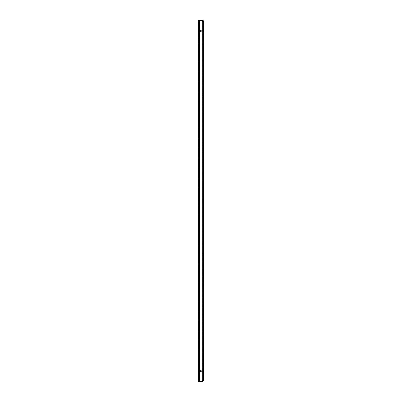<?xml version="1.0" encoding="UTF-8"?>
<svg xmlns="http://www.w3.org/2000/svg" width="402" height="402" viewBox="0 0 402 402"><rect width="100%" height="100%" fill="white"/><g stroke="black" fill="none" stroke-linecap="round" stroke-linejoin="round"><path stroke-width="0.3" stroke-dasharray="2.01 1.51" d="M198.452 100.394L198.452 100.827L198.452 100.394M199.025 100.394L199.025 100.827L199.025 100.394M198.452 90.812L198.452 91.244L198.452 90.812M199.025 90.812L199.025 91.244L199.025 90.812M198.452 119.555L198.452 119.987L198.452 119.555M199.025 119.555L199.025 119.987L199.025 119.555M198.452 109.977L198.452 109.545L198.452 109.977M199.025 109.977L199.025 109.545L199.025 109.977M198.452 62.069L198.452 61.637L198.452 62.069M199.025 62.069L199.025 61.637L199.025 62.069M198.452 52.486L198.452 52.054L198.452 52.486M199.025 52.486L199.025 52.054L199.025 52.486M198.452 81.229L198.452 80.797L198.452 81.229M199.025 81.229L199.025 80.797L199.025 81.229M198.452 71.646L198.452 72.079L198.452 71.646M199.025 71.646L199.025 72.079L199.025 71.646M198.452 177.046L198.452 177.478L198.452 177.046M199.025 177.046L199.025 177.478L199.025 177.046M198.452 167.463L198.452 167.031L198.452 167.463M199.025 167.463L199.025 167.031L199.025 167.463M198.452 196.211L198.452 195.779L198.452 196.211M199.025 196.211L199.025 195.779L199.025 196.211M198.452 186.628L198.452 187.061L198.452 186.628M199.025 186.628L199.025 187.061L199.025 186.628M198.452 138.72L198.452 138.288L198.452 138.72M199.025 138.72L199.025 138.288L199.025 138.72M198.452 129.137L198.452 128.705L198.452 129.137M199.025 129.137L199.025 128.705L199.025 129.137M198.452 157.88L198.452 158.313L198.452 157.88M199.025 157.88L199.025 158.313L199.025 157.88M198.452 148.303L198.452 147.871L198.452 148.303M199.025 148.303L199.025 147.871L199.025 148.303M198.452 42.903L198.452 42.471L198.452 42.903M199.025 42.903L199.025 42.471L199.025 42.903M198.452 263.28L198.452 262.848L198.452 263.28M199.025 263.28L199.025 262.848L199.025 263.28M198.452 253.697L198.452 253.265L198.452 253.697M199.025 253.697L199.025 253.265L199.025 253.697M198.452 282.445L198.452 282.013L198.452 282.445M199.025 282.445L199.025 282.013L199.025 282.445M198.452 272.863L198.452 272.43L198.452 272.863M199.025 272.863L199.025 272.43L199.025 272.863M198.452 224.954L198.452 224.522L198.452 224.954M199.025 224.954L199.025 224.522L199.025 224.954M198.452 215.371L198.452 214.939L198.452 215.371M199.025 215.371L199.025 214.939L199.025 215.371M198.452 244.12L198.452 243.687L198.452 244.12M199.025 244.12L199.025 243.687L199.025 244.12M198.452 234.537L198.452 234.105L198.452 234.537M199.025 234.537L199.025 234.105L199.025 234.537M198.452 339.931L198.452 340.363L198.452 339.931M199.025 339.931L199.025 340.363L199.025 339.931M198.452 330.354L198.452 329.921L198.452 330.354M199.025 330.354L199.025 329.921L199.025 330.354M198.452 359.097L198.452 358.664L198.452 359.097M199.025 359.097L199.025 358.664L199.025 359.097M198.452 349.514L198.452 349.946L198.452 349.514M199.025 349.514L199.025 349.946L199.025 349.514M198.452 301.606L198.452 301.173L198.452 301.606M199.025 301.606L199.025 301.173L199.025 301.606M198.452 292.023L198.452 292.455L198.452 292.023M199.025 292.023L199.025 292.455L199.025 292.023M198.452 320.771L198.452 320.339L198.452 320.771M199.025 320.771L199.025 320.339L199.025 320.771M198.452 311.188L198.452 310.756L198.452 311.188M199.025 311.188L199.025 310.756L199.025 311.188M198.452 205.789L198.452 206.221L198.452 205.789M199.025 205.789L199.025 206.221L199.025 205.789M199.025 363.338L199.025 364.197L199.025 363.338L199.025 364.197L199.025 363.338L198.452 363.338L198.452 364.197L198.452 363.338L198.452 364.197L198.452 363.338L199.025 363.338L199.025 201.864L199.025 363.338M199.025 36.939L199.025 37.803L199.025 36.939L199.025 37.803L199.025 36.939L198.452 36.939L198.452 37.803L198.452 36.939L198.452 37.803L198.452 36.939L199.025 36.939L199.025 26.055L199.025 36.939M199.025 200.136L199.025 201L199.025 200.136L199.025 201L199.025 200.136L198.452 200.136L198.452 201L198.452 200.136L198.452 201L198.452 200.136L199.025 200.136L199.025 38.662L199.025 200.136M202.909 380.749L202.286 381.327L203.432 380.458L202.859 380.458L202.859 380.749L202.859 24.331L202.859 380.458L203.432 380.458L203.432 21.542L202.859 21.542L202.859 21.251L202.859 25.959L202.859 21.542L203.432 21.542L202.834 21.592L203.372 21.587M202.286 20.1L202.864 20.256L202.573 20.753L202.859 21.251L203.432 21.251L203.432 21.542L202.286 20.688L202.286 381.312L202.869 381.121L202.578 381.121L202.859 380.458L202.286 381.312L199.025 381.312L199.025 364.197L199.025 381.312L198.452 381.312L198.452 20.688L199.025 20.688L199.025 20.1L199.025 20.673L199.025 20.1L201.518 20.1L199.025 20.1L201.518 20.1L199.025 20.1L199.025 380.352L199.025 20.688L199.025 26.055L199.025 22.602L199.025 23.467L199.025 22.602L198.452 22.602L198.452 26.055L198.452 22.602L198.452 26.055L198.452 22.602L199.025 22.602L199.025 20.688L199.025 381.312L199.025 380.352L199.025 381.312L201.518 381.327L198.452 381.312L198.452 381.9L202.286 381.9L202.286 381.327L198.452 381.327L199.025 381.312L199.025 20.688L201.518 20.673L198.452 20.688L198.452 20.1L202.286 20.1L202.859 21.542L202.286 20.688L198.452 20.688L198.452 381.312L199.603 381.312L198.452 381.312L198.452 20.688L202.286 20.673L202.909 21.251M199.025 37.803L199.025 38.662L199.025 37.803M199.025 201L199.025 201.864L199.025 201M202.859 372.016L202.859 369.85L202.859 372.016L203.432 372.016L203.432 369.85L203.432 372.016L202.859 372.016M202.859 369.85L202.859 370.935L202.859 369.85L203.432 369.85L203.432 370.935L203.432 369.85L202.859 369.85M203.432 32.215L203.432 31.065L200.482 31.065L203.432 31.065L203.432 32.12L200.482 32.12L203.432 32.12L203.432 30.009L200.482 30.009L203.432 30.009L203.432 31.065L200.482 31.065L200.482 32.12L200.482 30.009L200.482 32.12L200.482 30.009L200.482 31.065L203.432 31.065L202.859 31.065L203.432 31.065L202.859 31.065L202.859 29.984L202.859 32.15L202.859 29.984L202.859 32.15L202.859 31.065L203.432 31.065L203.432 29.984L203.548 32.215L203.432 29.914L203.548 31.065M203.382 380.408L202.834 380.408L203.432 380.458L203.387 381.071M202.286 381.9L202.864 381.744L202.563 381.252L202.859 380.749L203.432 380.749M203.296 381.292L203.03 381.624M199.025 381.9L201.518 381.9L199.025 381.9L201.518 381.9L199.025 381.9L199.025 381.327L199.025 381.9M202.869 20.879L202.578 20.879L202.869 20.879M199.603 381.312L202.286 381.312L202.286 20.688L199.603 20.688L199.603 381.312L199.603 20.688L202.286 20.688L202.286 381.312L199.603 381.312L199.603 20.688M198.452 376.81L198.452 379.398L198.452 376.81L199.025 376.81L198.452 376.81M198.452 364.197L198.452 365.061L198.452 364.197M198.452 37.803L198.452 38.662L198.452 37.803M198.452 201L198.452 201.864L198.452 201M198.452 378.533L198.452 379.398L198.452 378.533L199.025 378.533L198.452 378.533M202.859 29.984L203.432 29.984L202.859 29.984M202.859 32.15L203.432 32.15L202.859 32.15M203.432 372.086L203.432 370.935L200.482 370.935L203.432 370.935L203.432 371.991L200.482 371.991L203.432 371.991L203.432 369.88L200.482 369.88L203.432 369.88L203.432 370.935L200.482 370.935L200.482 371.991L200.482 369.88L200.482 371.991L200.482 369.88L200.482 370.935L203.548 370.935L203.548 372.086L203.548 369.785L203.432 372.086L203.548 370.935M201.327 20.1L201.327 20.673L201.327 20.1M199.216 20.1L199.216 20.673L199.216 20.1M201.518 20.1L201.518 20.673L201.518 20.1M201.327 381.327L201.327 381.9L201.327 381.327M201.518 381.327L201.518 381.9L201.518 381.327M199.216 381.327L199.216 381.9L199.216 381.327M200.101 370.272L200.101 371.699L200.101 370.272M200.216 370.373L200.216 371.589L200.216 370.373M201.729 370.373L201.729 371.589L201.729 370.373M203.548 371.639L203.548 370.121L203.548 371.639M201.824 371.639L201.824 370.121L201.824 371.639M200.101 371.795L200.101 369.94L200.101 371.795M200.101 30.401L200.101 31.833L200.101 30.401M200.216 30.502L200.216 31.718L200.216 30.502M201.729 30.502L201.729 31.718L201.729 30.502M203.548 31.768L203.548 30.25L203.548 31.768M201.824 31.768L201.824 30.25L201.824 31.768M200.101 31.929L200.101 30.07L200.101 31.929M203.432 31.065L203.432 29.914M200.482 32.12L203.432 32.12L200.482 32.12M200.482 30.009L203.432 30.009L200.482 30.009M203.432 370.935L203.432 369.785M200.482 371.991L203.432 371.991L200.482 371.991M200.482 369.88L203.432 369.88L200.482 369.88M199.025 380.352L198.452 380.352L199.025 380.352M198.452 21.648L199.025 21.648L198.452 21.648M199.025 23.467L198.452 23.467L199.025 23.467M199.025 25.19L198.452 25.19L199.025 25.19M199.121 20.1L199.121 20.673L199.121 20.1M201.422 20.1L201.422 20.673L201.422 20.1M201.422 381.327L201.422 381.9L201.422 381.327M199.121 381.327L199.121 381.9L199.121 381.327M199.025 99.962L198.452 99.962L199.025 99.962M199.025 90.38L198.452 90.38L199.025 90.38M199.025 119.128L198.452 119.128L199.025 119.128M199.025 109.545L198.452 109.545L199.025 109.545M199.025 61.637L198.452 61.637L199.025 61.637M199.025 52.054L198.452 52.054L199.025 52.054M199.025 80.797L198.452 80.797L199.025 80.797M199.025 71.219L198.452 71.219L199.025 71.219M199.025 176.614L198.452 176.614L199.025 176.614M199.025 167.031L198.452 167.031L199.025 167.031M199.025 195.779L198.452 195.779L199.025 195.779M199.025 186.196L198.452 186.196L199.025 186.196M199.025 138.288L198.452 138.288L199.025 138.288M199.025 128.705L198.452 128.705L199.025 128.705M199.025 157.453L198.452 157.453L199.025 157.453M199.025 147.871L198.452 147.871L199.025 147.871M199.025 42.471L198.452 42.471L199.025 42.471M199.025 262.848L198.452 262.848L199.025 262.848M199.025 253.265L198.452 253.265L199.025 253.265M199.025 282.013L198.452 282.013L199.025 282.013M199.025 272.43L198.452 272.43L199.025 272.43M199.025 224.522L198.452 224.522L199.025 224.522M199.025 214.939L198.452 214.939L199.025 214.939M199.025 243.687L198.452 243.687L199.025 243.687M199.025 234.105L198.452 234.105L199.025 234.105M199.025 339.499L198.452 339.499L199.025 339.499M199.025 329.921L198.452 329.921L199.025 329.921M199.025 358.664L198.452 358.664L199.025 358.664M199.025 349.082L198.452 349.082L199.025 349.082M199.025 301.173L198.452 301.173L199.025 301.173M199.025 291.596L198.452 291.596L199.025 291.596M199.025 320.339L198.452 320.339L199.025 320.339M199.025 310.756L198.452 310.756L199.025 310.756M199.025 205.362L198.452 205.362L199.025 205.362M202.859 22.703L203.432 22.703L202.859 22.703M202.859 36.17L203.432 36.17L202.859 36.17M202.859 376.041L203.432 376.041L202.859 376.041M202.859 362.569L203.432 362.569L202.859 362.569M202.859 199.372L203.432 199.372L202.859 199.372M202.563 381.252L202.839 381.754L202.563 381.252M202.563 20.748L202.839 20.246L202.563 20.748M202.859 379.297L203.432 379.297L202.859 379.297M202.859 202.628L203.432 202.628L202.859 202.628M202.859 25.959L203.432 25.959L202.859 25.959M202.859 365.83L203.432 365.83L202.859 365.83M202.859 39.431L203.432 39.431L202.859 39.431M199.025 375.945L198.452 375.945L199.025 375.945M199.025 379.398L198.452 379.398L199.025 379.398M199.025 38.662L198.452 38.662L199.025 38.662M199.025 26.055L198.452 26.055L199.025 26.055M199.025 365.061L198.452 365.061L199.025 365.061M199.025 201.864L198.452 201.864L199.025 201.864M199.025 206.221L198.452 206.221L199.025 206.221M199.025 215.804L198.452 215.804L199.025 215.804M199.025 321.203L198.452 321.203L199.025 321.203M199.025 330.781L198.452 330.781L199.025 330.781M199.025 302.038L198.452 302.038L199.025 302.038M199.025 311.62L198.452 311.62L199.025 311.62M199.025 359.529L198.452 359.529L199.025 359.529M199.025 340.363L198.452 340.363L199.025 340.363M199.025 349.946L198.452 349.946L199.025 349.946M199.025 244.547L198.452 244.547L199.025 244.547M199.025 254.129L198.452 254.129L199.025 254.129M199.025 225.386L198.452 225.386L199.025 225.386M199.025 234.969L198.452 234.969L199.025 234.969M199.025 282.872L198.452 282.872L199.025 282.872M199.025 292.455L198.452 292.455L199.025 292.455M199.025 263.712L198.452 263.712L199.025 263.712M199.025 273.295L198.452 273.295L199.025 273.295M199.025 196.638L198.452 196.638L199.025 196.638M199.025 139.152L198.452 139.152L199.025 139.152M199.025 148.735L198.452 148.735L199.025 148.735M199.025 119.987L198.452 119.987L199.025 119.987M199.025 129.57L198.452 129.57L199.025 129.57M199.025 177.478L198.452 177.478L199.025 177.478M199.025 187.061L198.452 187.061L199.025 187.061M199.025 158.313L198.452 158.313L199.025 158.313M199.025 167.895L198.452 167.895L199.025 167.895M199.025 62.501L198.452 62.501L199.025 62.501M199.025 72.079L198.452 72.079L199.025 72.079M199.025 43.336L198.452 43.336L199.025 43.336M199.025 52.918L198.452 52.918L199.025 52.918M199.025 100.827L198.452 100.827L199.025 100.827M199.025 110.404L198.452 110.404L199.025 110.404M199.025 81.661L198.452 81.661L199.025 81.661M199.025 91.244L198.452 91.244L199.025 91.244M200.216 371.589L203.548 371.749L200.216 371.589M201.729 370.282L203.548 370.121L200.101 370.167L201.729 370.282M200.216 31.718L203.548 31.879L200.216 31.718M201.729 30.411L203.548 30.25L200.101 30.301L201.729 30.411"/><path stroke-width="0.6" d="M203.372 21.587L203.432 380.458L202.286 381.312L198.452 381.327L198.452 381.9L202.286 381.9L202.286 20.688L198.452 20.673L202.286 20.688L202.286 20.1L202.864 20.256L202.573 20.753L202.859 21.251L202.286 20.673L203.432 21.542L202.93 20.296M203.03 381.624L203.382 380.408M203.432 21.542L202.859 21.542M202.859 21.251L203.432 21.251L203.387 20.929M203.432 380.749L202.859 380.749L202.573 381.247L202.859 380.749M202.859 380.458L203.432 380.458M202.286 381.9L202.864 381.744L202.573 381.247L198.452 381.312L198.452 20.1L202.286 20.1M203.03 20.376L203.296 20.708M203.432 29.914L203.432 32.215M203.432 369.785L203.432 372.086M199.603 20.688L199.603 381.312"/></g></svg>
